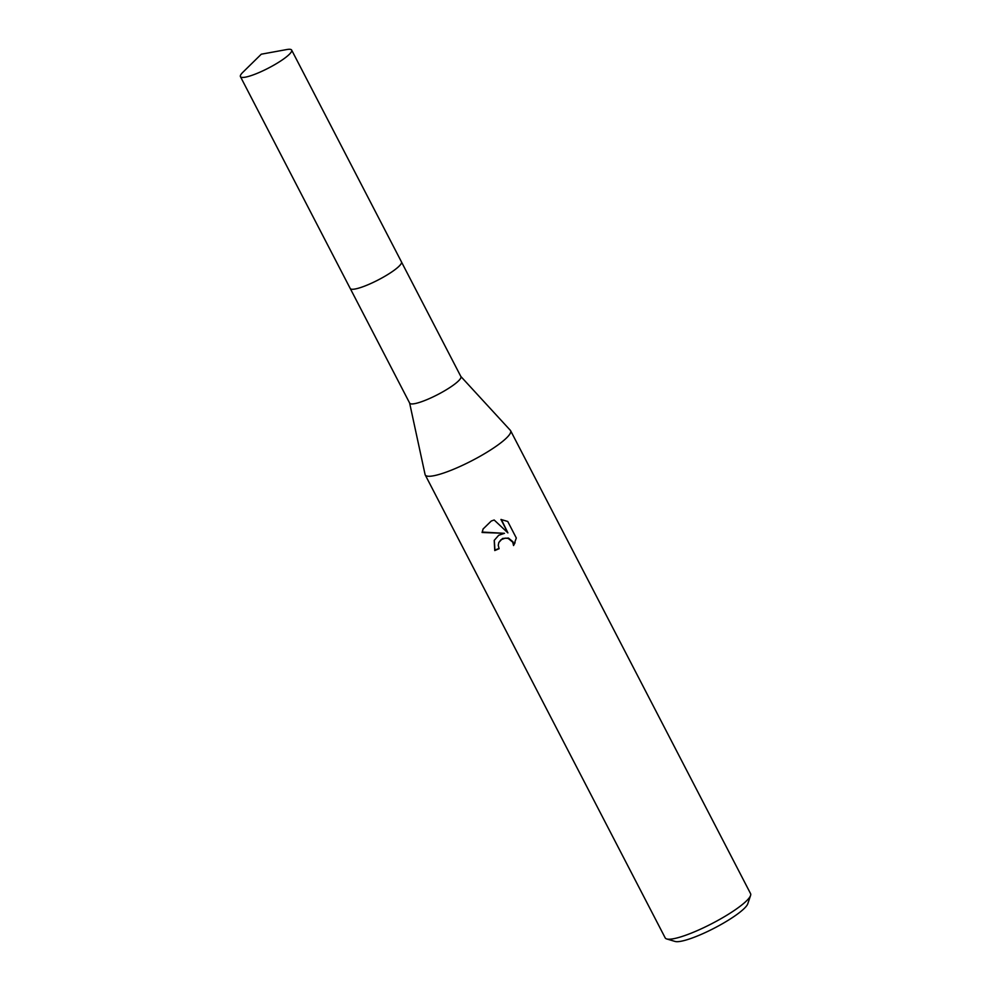 <?xml version="1.0" encoding="UTF-8"?>
<svg xmlns="http://www.w3.org/2000/svg" width="991" height="991" viewBox="0 0 991 991"><rect width="100%" height="100%" fill="white"/><g stroke="black" fill="none" stroke-linecap="round" stroke-linejoin="round"><path stroke-width="1.49" d="M351.359 289.174A28.85 5.302 -27.4 0 0 372.554 282.72A28.85 5.302 -27.4 0 0 401.38 263.234M350.306 288.616L409.679 403.139A28.85 5.302 -27.4 0 0 431.989 397.403A28.85 5.302 -27.4 0 0 460.902 376.592L401.528 262.058M409.617 403.027L425.077 474.503A48.076 8.845 -27.4 0 0 425.226 474.924A48.076 8.845 -27.4 0 0 462.425 465.361A48.076 8.845 -27.4 0 0 510.6 430.676A48.076 8.845 -27.4 0 0 510.34 430.317L460.84 376.469M498.671 535.289L504.469 533.319L482.072 532.489L483.088 528.996L491.276 521.018L494.175 520.002L507.9 532.885L500.95 519.47L507.739 521.464L516.311 538.014L513.561 545.558L512.743 542.176L508.259 538.472L505.261 538.125L500.975 539.736L498.82 542.486L498.25 545.347L499.117 548.704A48.076 8.845 152.6 0 1 494.757 550.55L494.212 540.405L498.671 535.289M425.226 474.924L665.184 937.87A48.076 8.845 -27.4 0 0 666.708 938.948A48.076 8.845 -27.4 0 0 702.384 928.307A48.076 8.845 -27.4 0 0 750.571 895.48A48.076 8.845 -27.4 0 0 750.559 893.622L510.6 430.676M666.708 938.948L675.094 941.45A41.672 7.668 -27.4 0 0 706.026 932.221A41.672 7.668 -27.4 0 0 747.784 903.78L750.571 895.48M498.82 542.486L502.561 538.46L508.445 538.051L512.929 541.755L513.573 545.533M513.747 545.124L515.072 542.721M494.298 540.219L494.943 550.116A46.478 8.547 -27.4 0 0 498.981 548.419M483.174 528.81L482.258 532.056L504.469 533.319M501.384 519.519L507.9 532.885M240.528 75.266A28.85 5.302 -27.4 0 0 240.429 76.629A28.85 5.302 -27.4 0 0 265.613 69.519A28.85 5.302 -27.4 0 0 291.552 51.458A28.85 5.302 -27.4 0 0 291.651 50.083A28.85 5.302 -27.4 0 0 286.758 49.55L261.29 54.195L242.82 72.318A28.85 5.302 -27.4 0 0 240.528 75.266M240.429 76.629L350.207 288.455A28.863 5.314 -27.4 0 0 375.416 281.345A28.863 5.314 -27.4 0 0 401.367 263.272A28.863 5.314 -27.4 0 0 401.466 261.897L291.651 50.083"/></g></svg>
